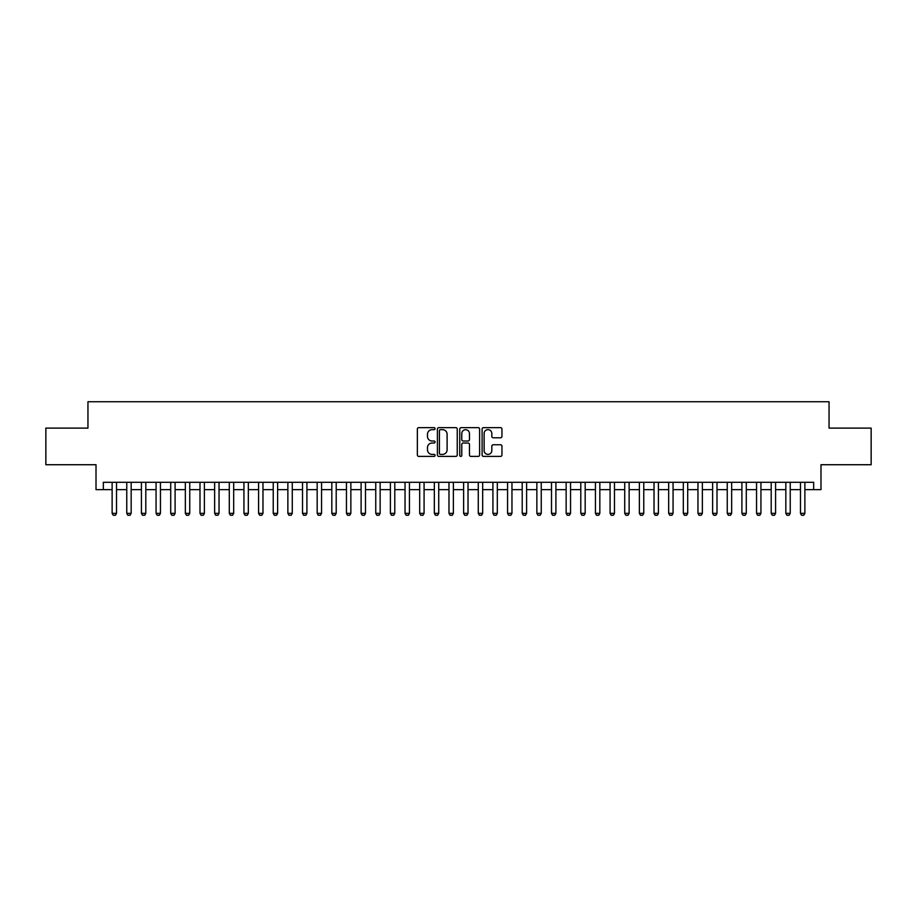 <?xml version="1.0" encoding="UTF-8"?>
<svg xmlns="http://www.w3.org/2000/svg" width="917" height="917" viewBox="0 0 917 917"><rect width="100%" height="100%" fill="white"/><g stroke="black" fill="none" stroke-linecap="round" stroke-linejoin="round"><path stroke-width="1.38" d="M435.071 428.652A1.009 1.009 0 0 0 434.062 427.643L418.782 427.643A1.433 1.433 0 0 0 417.35 429.087L417.35 454.958A1.433 1.433 0 0 0 418.782 456.402L434.062 456.402A1.009 1.009 0 0 0 435.071 455.394A1.009 1.009 0 0 0 434.062 454.385L432.079 454.385A4.596 4.596 0 0 1 427.482 449.788L427.482 447.634A4.596 4.596 0 0 1 432.079 443.026L434.062 443.026A1.009 1.009 0 0 0 435.071 442.028A1.009 1.009 0 0 0 434.062 441.02L432.079 441.02A4.596 4.596 0 0 1 427.482 436.412L427.482 434.257A4.596 4.596 0 0 1 432.079 429.66L434.062 429.66A1.009 1.009 0 0 0 435.071 428.652M500.51 437.787A1.433 1.433 0 0 0 501.954 436.343L501.954 429.087A1.433 1.433 0 0 0 500.51 427.643L483.546 427.643A1.433 1.433 0 0 0 482.113 429.087L482.113 454.958A1.433 1.433 0 0 0 483.546 456.402L500.51 456.402A1.433 1.433 0 0 0 501.954 454.958L501.954 446.189A1.433 1.433 0 0 0 500.51 444.756L493.254 444.756A1.433 1.433 0 0 0 491.821 446.189L491.821 450.545A3.84 3.84 0 0 1 487.97 454.385A3.84 3.84 0 0 1 484.13 450.545L484.13 433.5A3.84 3.84 0 0 1 487.97 429.66A3.84 3.84 0 0 1 491.821 433.5L491.821 436.343A1.433 1.433 0 0 0 493.254 437.787L500.51 437.787M103.334 489.621L103.334 482.296L813.666 482.296L813.666 489.621L820.99 489.621L820.99 464.724L871.15 464.724L871.15 428.113L829.048 428.113L829.048 401.749L87.952 401.749L87.952 428.113L45.85 428.113L45.85 464.724L96.01 464.724L96.01 489.621L112.126 489.621M457.239 429.087A1.433 1.433 0 0 0 455.806 427.643L438.842 427.643A1.433 1.433 0 0 0 437.398 429.087L437.398 454.958A1.433 1.433 0 0 0 438.842 456.402L455.806 456.402A1.433 1.433 0 0 0 457.239 454.958L457.239 429.087M461.194 427.643L478.158 427.643A1.433 1.433 0 0 1 479.602 429.087L479.602 454.958A1.433 1.433 0 0 1 478.158 456.402L470.902 456.402A1.433 1.433 0 0 1 469.458 454.958L469.458 444.47A1.433 1.433 0 0 0 468.025 443.026L463.211 443.026A1.433 1.433 0 0 0 461.767 444.47L461.767 455.394A1.009 1.009 0 0 1 460.77 456.402A1.009 1.009 0 0 1 459.761 455.394L459.761 429.087A1.433 1.433 0 0 1 461.194 427.643M116.516 489.621L126.764 489.621M131.165 489.621L141.413 489.621M145.803 489.621L156.062 489.621M160.452 489.621L170.711 489.621M175.101 489.621L185.349 489.621M189.75 489.621L199.998 489.621M204.388 489.621L214.647 489.621M219.037 489.621L229.296 489.621M233.686 489.621L243.933 489.621M248.335 489.621L258.583 489.621M262.973 489.621L273.232 489.621M277.622 489.621L287.869 489.621M292.271 489.621L302.518 489.621M306.92 489.621L317.167 489.621M321.558 489.621L331.816 489.621M336.207 489.621L346.454 489.621M350.856 489.621L361.103 489.621M365.493 489.621L375.752 489.621M380.142 489.621L390.401 489.621M394.791 489.621L405.039 489.621M409.44 489.621L419.688 489.621M424.078 489.621L434.337 489.621M438.727 489.621L448.975 489.621M453.376 489.621L463.624 489.621M468.025 489.621L478.273 489.621M482.663 489.621L492.922 489.621M497.312 489.621L507.56 489.621M511.961 489.621L522.209 489.621M526.599 489.621L536.858 489.621M541.248 489.621L551.507 489.621M555.897 489.621L566.144 489.621M570.546 489.621L580.793 489.621M585.184 489.621L595.442 489.621M599.833 489.621L610.08 489.621M614.482 489.621L624.729 489.621M629.131 489.621L639.378 489.621M643.768 489.621L654.027 489.621M658.417 489.621L668.665 489.621M673.067 489.621L683.314 489.621M687.704 489.621L697.963 489.621M702.353 489.621L712.612 489.621M717.002 489.621L727.25 489.621M731.651 489.621L741.899 489.621M746.289 489.621L756.548 489.621M760.938 489.621L771.197 489.621M775.587 489.621L785.835 489.621M790.236 489.621L800.484 489.621M804.874 489.621L813.666 489.621M440.424 429.66A1.009 1.009 0 0 0 439.415 430.669L439.415 453.376A1.009 1.009 0 0 0 440.424 454.385L442.51 454.385A4.596 4.596 0 0 0 447.106 449.788L447.106 434.257A4.596 4.596 0 0 0 442.51 429.66L440.424 429.66M469.458 433.581A3.84 3.84 0 0 0 465.618 429.729A3.84 3.84 0 0 0 461.767 433.581L461.767 439.575A1.433 1.433 0 0 0 463.211 441.02L468.025 441.02A1.433 1.433 0 0 0 469.458 439.575L469.458 433.581M116.516 482.296L116.516 513.348L115.416 515.251L113.227 515.251L112.126 513.348L112.126 482.296M112.126 513.348L116.516 513.348M131.165 482.296L131.165 513.348L130.065 515.251L127.864 515.251L126.764 513.348L126.764 482.296M126.764 513.348L131.165 513.348M145.803 482.296L145.803 513.348L144.714 515.251L142.513 515.251L141.413 513.348L141.413 482.296M141.413 513.348L145.803 513.348M160.452 482.296L160.452 513.348L159.352 515.251L157.162 515.251L156.062 513.348L156.062 482.296M156.062 513.348L160.452 513.348M175.101 482.296L175.101 513.348L174.001 515.251L171.8 515.251L170.711 513.348L170.711 482.296M170.711 513.348L175.101 513.348M189.75 482.296L189.75 513.348L188.65 515.251L186.449 515.251L185.349 513.348L185.349 482.296M185.349 513.348L189.75 513.348M204.388 482.296L204.388 513.348L203.299 515.251L201.098 515.251L199.998 513.348L199.998 482.296M199.998 513.348L204.388 513.348M219.037 482.296L219.037 513.348L217.937 515.251L215.747 515.251L214.647 513.348L214.647 482.296M214.647 513.348L219.037 513.348M233.686 482.296L233.686 513.348L232.586 515.251L230.385 515.251L229.296 513.348L229.296 482.296M229.296 513.348L233.686 513.348M248.335 482.296L248.335 513.348L247.235 515.251L245.034 515.251L243.933 513.348L243.933 482.296M243.933 513.348L248.335 513.348M262.973 482.296L262.973 513.348L261.872 515.251L259.683 515.251L258.583 513.348L258.583 482.296M258.583 513.348L262.973 513.348M277.622 482.296L277.622 513.348L276.521 515.251L274.332 515.251L273.232 513.348L273.232 482.296M273.232 513.348L277.622 513.348M292.271 482.296L292.271 513.348L291.17 515.251L288.97 515.251L287.869 513.348L287.869 482.296M287.869 513.348L292.271 513.348M306.92 482.296L306.92 513.348L305.82 515.251L303.619 515.251L302.518 513.348L302.518 482.296M302.518 513.348L306.92 513.348M321.558 482.296L321.558 513.348L320.457 515.251L318.268 515.251L317.167 513.348L317.167 482.296M317.167 513.348L321.558 513.348M336.207 482.296L336.207 513.348L335.106 515.251L332.905 515.251L331.816 513.348L331.816 482.296M331.816 513.348L336.207 513.348M350.856 482.296L350.856 513.348L349.755 515.251L347.554 515.251L346.454 513.348L346.454 482.296M346.454 513.348L350.856 513.348M365.493 482.296L365.493 513.348L364.404 515.251L362.204 515.251L361.103 513.348L361.103 482.296M361.103 513.348L365.493 513.348M380.142 482.296L380.142 513.348L379.042 515.251L376.853 515.251L375.752 513.348L375.752 482.296M375.752 513.348L380.142 513.348M394.791 482.296L394.791 513.348L393.691 515.251L391.49 515.251L390.401 513.348L390.401 482.296M390.401 513.348L394.791 513.348M409.44 482.296L409.44 513.348L408.34 515.251L406.139 515.251L405.039 513.348L405.039 482.296M405.039 513.348L409.44 513.348M424.078 482.296L424.078 513.348L422.989 515.251L420.788 515.251L419.688 513.348L419.688 482.296M419.688 513.348L424.078 513.348M438.727 482.296L438.727 513.348L437.627 515.251L435.437 515.251L434.337 513.348L434.337 482.296M434.337 513.348L438.727 513.348M453.376 482.296L453.376 513.348L452.276 515.251L450.075 515.251L448.975 513.348L448.975 482.296M448.975 513.348L453.376 513.348M468.025 482.296L468.025 513.348L466.925 515.251L464.724 515.251L463.624 513.348L463.624 482.296M463.624 513.348L468.025 513.348M482.663 482.296L482.663 513.348L481.563 515.251L479.373 515.251L478.273 513.348L478.273 482.296M478.273 513.348L482.663 513.348M497.312 482.296L497.312 513.348L496.212 515.251L494.011 515.251L492.922 513.348L492.922 482.296M492.922 513.348L497.312 513.348M511.961 482.296L511.961 513.348L510.861 515.251L508.66 515.251L507.56 513.348L507.56 482.296M507.56 513.348L511.961 513.348M526.599 482.296L526.599 513.348L525.51 515.251L523.309 515.251L522.209 513.348L522.209 482.296M522.209 513.348L526.599 513.348M541.248 482.296L541.248 513.348L540.147 515.251L537.958 515.251L536.858 513.348L536.858 482.296M536.858 513.348L541.248 513.348M555.897 482.296L555.897 513.348L554.796 515.251L552.596 515.251L551.507 513.348L551.507 482.296M551.507 513.348L555.897 513.348M570.546 482.296L570.546 513.348L569.446 515.251L567.245 515.251L566.144 513.348L566.144 482.296M566.144 513.348L570.546 513.348M585.184 482.296L585.184 513.348L584.095 515.251L581.894 515.251L580.793 513.348L580.793 482.296M580.793 513.348L585.184 513.348M599.833 482.296L599.833 513.348L598.732 515.251L596.543 515.251L595.442 513.348L595.442 482.296M595.442 513.348L599.833 513.348M614.482 482.296L614.482 513.348L613.381 515.251L611.181 515.251L610.08 513.348L610.08 482.296M610.08 513.348L614.482 513.348M629.131 482.296L629.131 513.348L628.03 515.251L625.83 515.251L624.729 513.348L624.729 482.296M624.729 513.348L629.131 513.348M643.768 482.296L643.768 513.348L642.668 515.251L640.479 515.251L639.378 513.348L639.378 482.296M639.378 513.348L643.768 513.348M658.417 482.296L658.417 513.348L657.317 515.251L655.128 515.251L654.027 513.348L654.027 482.296M654.027 513.348L658.417 513.348M673.067 482.296L673.067 513.348L671.966 515.251L669.765 515.251L668.665 513.348L668.665 482.296M668.665 513.348L673.067 513.348M687.704 482.296L687.704 513.348L686.615 515.251L684.414 515.251L683.314 513.348L683.314 482.296M683.314 513.348L687.704 513.348M702.353 482.296L702.353 513.348L701.253 515.251L699.063 515.251L697.963 513.348L697.963 482.296M697.963 513.348L702.353 513.348M717.002 482.296L717.002 513.348L715.902 515.251L713.701 515.251L712.612 513.348L712.612 482.296M712.612 513.348L717.002 513.348M731.651 482.296L731.651 513.348L730.551 515.251L728.35 515.251L727.25 513.348L727.25 482.296M727.25 513.348L731.651 513.348M746.289 482.296L746.289 513.348L745.2 515.251L742.999 515.251L741.899 513.348L741.899 482.296M741.899 513.348L746.289 513.348M760.938 482.296L760.938 513.348L759.838 515.251L757.648 515.251L756.548 513.348L756.548 482.296M756.548 513.348L760.938 513.348M775.587 482.296L775.587 513.348L774.487 515.251L772.286 515.251L771.197 513.348L771.197 482.296M771.197 513.348L775.587 513.348M790.236 482.296L790.236 513.348L789.136 515.251L786.935 515.251L785.835 513.348L785.835 482.296M785.835 513.348L790.236 513.348M804.874 482.296L804.874 513.348L803.773 515.251L801.584 515.251L800.484 513.348L800.484 482.296M800.484 513.348L804.874 513.348"/></g></svg>
